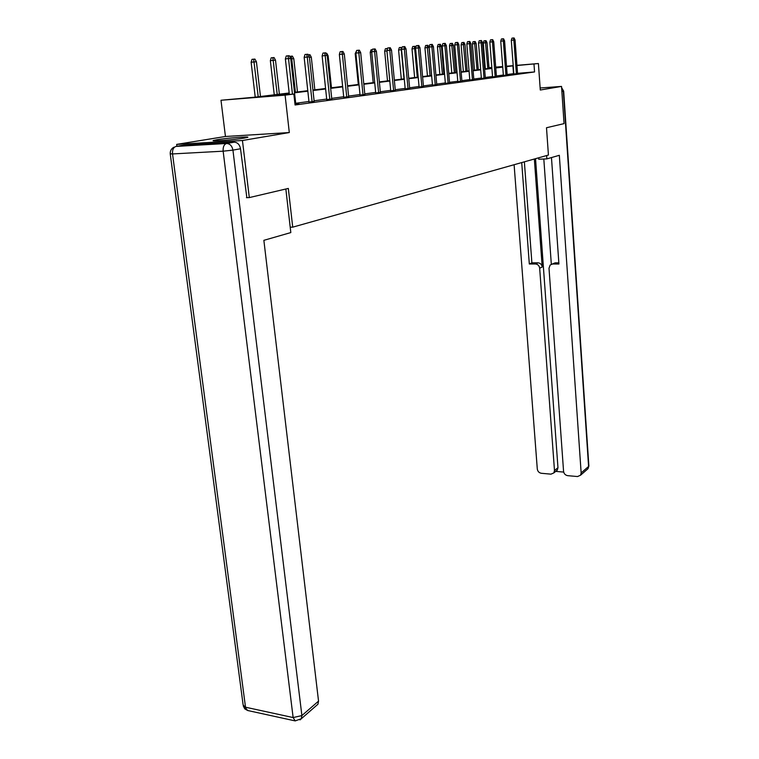 <?xml version="1.0" encoding="UTF-8"?>
<svg xmlns="http://www.w3.org/2000/svg" width="759" height="759" viewBox="0 0 759 759"><rect width="100%" height="100%" fill="white"/><g stroke="black" fill="none" stroke-linecap="round" stroke-linejoin="round"><path stroke-width="1.14" d="M216.951 139.732L213.459 140.481C209.588 141.724 234.493 139.798 244.322 138.081L247.576 137.37C251.144 136.155 226.95 138.024 216.951 139.732M484.536 68.187L485.276 68.092M176.923 146.278L176.676 144.39L242.444 140.5L289.302 132.55L285.099 95.141L220.992 100.254L255.489 97.114L289.179 92.977M289.302 132.55L225.442 136.487L176.676 144.39M225.442 136.487L220.992 100.254M290.204 227.207L292.718 227.159L548.425 155.045L546.499 127.74L564.051 123.622L561.537 86.412L540.142 87.997M292.718 227.159L288.316 188.422L249.303 197.587L246.419 197.672M249.303 197.587L242.444 140.5M289.236 93.471L267.548 96.156L293.856 94.05L295.071 104.989L534.554 71.944L517.534 73.329M513.805 73.632L507.135 74.524M503.35 75.037L496.395 75.985M492.534 76.507L485.286 77.494M481.348 78.025L473.777 79.059M469.764 79.6L461.861 80.682M457.772 81.241L449.518 82.361M445.334 82.93L436.71 84.107M432.431 84.685L423.408 85.909M419.044 86.507L409.604 87.788M405.145 88.395L395.249 89.742M390.695 90.359L380.325 91.773M375.658 92.408L364.785 93.888M360.003 94.543L348.599 96.089M343.704 96.754L331.711 98.385M326.702 99.068L314.093 100.786M308.951 101.488L295.687 103.29M294.985 104.201L298.904 103.67L295.754 103.898M309.008 102.019L314.16 101.393M326.749 99.59L331.778 98.983M343.751 97.266L348.656 96.678M360.06 95.036L364.842 94.467M375.705 92.902L380.382 92.342M390.733 90.843L395.306 90.302M405.192 88.869L409.651 88.348M419.091 86.972L423.465 86.46M432.478 85.141L436.757 84.638M445.372 83.376L449.556 82.892M457.81 81.678L461.908 81.204M469.802 80.037L473.825 79.581M481.377 78.452L485.324 78.006M492.563 76.925L496.433 76.488M503.378 75.445L507.173 75.018M513.834 74.012L517.553 73.595M516.936 65.34L538.406 63.528L540.285 90.017L561.537 86.412M538.406 63.528L516.955 65.511M534.554 71.944L533.994 64.079M293.856 94.05L285.099 95.141M488.986 67.703L491.823 67.466M495.703 67.134L502.695 66.545M506.5 66.223L513.207 65.654M502.705 66.716L495.712 67.304M491.841 67.636L488.995 67.874M485.286 68.187L484.546 68.253M294.473 92.323L307.774 90.691M312.936 90.055L325.583 88.499M330.611 87.883L342.632 86.403M347.546 85.805L358.988 84.401M363.779 83.803L374.69 82.465M379.367 81.896L389.765 80.615M394.338 80.056L404.253 78.832M408.731 78.281L418.2 77.124M422.573 76.583L431.624 75.473M435.903 74.942L444.556 73.879M448.749 73.367L457.022 72.352M461.13 71.849L469.043 70.872M473.066 70.378L480.656 69.448M484.603 68.965L491.87 68.073M495.741 67.589L502.705 66.735M513.217 65.834L506.528 66.64M502.733 67.115L495.769 67.968M491.898 68.452L484.631 69.344M480.684 69.837L473.104 70.767M469.081 71.27L461.159 72.247M457.051 72.75L448.778 73.775M444.584 74.287L435.941 75.359M431.662 75.891L422.611 77.001M418.237 77.541L408.769 78.718M404.3 79.268L394.376 80.492M389.803 81.052L379.415 82.342M374.728 82.921L363.827 84.258M359.035 84.856L347.594 86.27M342.688 86.877L330.658 88.357M325.63 88.983L312.993 90.539M307.831 91.175L294.53 92.816M513.511 73.651L512.923 65.853M292.462 94.163L288.515 58.604L285.375 58.908L286.247 55.986L287.993 55.815L288.515 58.604L290.716 58.424L295.782 104.097M285.375 58.908L289.34 94.41M287.993 55.815L289.217 55.711L290.716 58.424M251.125 62.229L251.979 59.354L253.667 59.183L254.92 59.088L256.419 61.754L251.125 62.229L255.223 97.133M253.667 59.183L258.231 96.772M256.419 61.754L260.47 96.507M285.849 189L290.82 232.577L263.866 240.328L318.543 701.117L317.945 704.219L316.531 705.462M234.208 142.189L183.906 145.13L176.05 146.421L226.58 143.479L234.208 142.189C237.576 142.407 239.683 144.599 240.518 148.764L246.846 197.663M183.09 145.263L183.906 145.13M538.643 157.806L538.748 159.238L546.878 158.878L559.336 155.301L581.147 472.923L588.586 466.462L563.33 91.194L561.878 91.45M546.651 155.548L546.878 158.878M534.345 159.01L542.211 267.026L539.668 268.212L554.487 470.561L557.969 467.696L557.343 470.03L556.195 470.969M539.668 268.212C539.241 265.65 537.837 264.246 535.437 263.99L537.989 262.823C540.38 263.079 541.784 264.483 542.211 267.026M521.718 162.578L529.317 263.98L535.437 263.99M514.109 164.722L537.296 469.043C537.704 471.424 539.061 472.848 541.366 473.284L550.968 474.157L553.861 472.904L554.487 470.561M552.296 264.028L555.171 262.832L550.152 265.033L549.004 268.24L563.567 471.367C563.975 473.777 565.351 475.21 567.704 475.665L577.523 476.548L580.559 475.2L581.147 472.923M555.702 471.377L563.681 472.089M552.675 264.009L558.918 264.009L551.47 157.559M535.531 158.678L557.969 467.696M551.319 264.265L543.814 159.01M555.171 262.832L558.833 262.832M524.365 161.828L531.888 262.823L537.989 262.823M531.888 262.823L529.317 263.98M312.101 101.858L307.253 57.067L304.16 57.361L305.014 54.496L306.731 54.335L307.253 57.067L309.359 56.887L314.179 101.573M304.16 57.361L309.027 102.199M306.731 54.335L307.907 54.24L309.359 56.887M329.804 99.429L325.184 55.587L322.129 55.881L322.973 53.083L324.672 52.912L325.184 55.587L327.205 55.416L331.797 99.163M322.129 55.881L326.768 99.771M324.672 52.912L325.791 52.826L327.205 55.416M270.356 60.635L271.191 57.817L272.851 57.656L274.056 57.561L275.508 60.17L270.356 60.635L274.255 94.809M272.851 57.656L277.225 94.439M275.508 60.17L279.369 94.182M289.577 56.375L292.376 56.1L293.79 58.652L291.722 58.822L295.412 92.209M291.228 56.194L291.722 58.822L290.773 58.917M293.79 58.652L297.462 91.953M346.759 97.105L342.366 54.174L339.349 54.468L340.174 51.716L341.854 51.555L342.366 54.174L344.301 54.012L348.675 96.848M339.349 54.468L343.77 97.437M341.854 51.555L342.926 51.47L344.301 54.012M363.03 94.875L358.827 52.817L355.848 53.102L356.664 50.417L358.324 50.255L358.827 52.817L360.686 52.665L364.861 94.628M355.848 53.102L360.07 95.198M358.324 50.255L359.358 50.17L360.686 52.665M378.637 92.74L374.623 51.517L371.692 51.802L372.489 49.164L374.121 49.003L374.623 51.517L376.407 51.365L380.392 92.503M371.692 51.802L375.724 93.053M374.121 49.003L375.117 48.927L376.407 51.365M308.239 54.847L309.947 54.695L311.313 57.2L314.824 89.828M311.313 57.2L309.416 57.361M309.169 56.545L308.837 54.79M326.114 53.405L326.797 53.358L328.125 55.805L331.474 87.778M328.125 55.805L327.252 55.881M393.627 90.682L389.794 50.265L386.9 50.549L387.688 47.969L389.301 47.808L389.794 50.265L391.511 50.122L395.316 90.454M386.9 50.549L390.752 90.995M389.301 47.808L390.249 47.732L391.511 50.122M355.895 53.528L355.203 53.595L358.305 84.477M355.203 53.595L356.493 51.005M408.038 88.708L404.376 49.069L401.52 49.344L402.289 46.811L403.883 46.66L404.376 49.069L406.027 48.927L409.67 88.49M401.52 49.344L405.202 89.012M403.883 46.66L404.794 46.584L406.027 48.927M371.73 52.21L370.221 52.352L373.191 82.655M370.221 52.352L370.98 49.857L372.318 49.724M421.909 86.811L418.399 47.912L415.581 48.178L416.34 45.701L417.905 45.549L418.399 47.912L419.983 47.779L423.475 86.592M415.581 48.178L419.101 87.105M417.905 45.549L418.788 45.474L419.983 47.779M386.938 50.938L384.671 51.157L387.517 80.89M384.671 51.157L385.42 48.709L387.517 48.51M387.166 49.658L386.948 48.557M435.258 84.98L431.899 46.802L429.11 47.067L429.86 44.629L431.406 44.477L431.899 46.802L433.427 46.669L436.767 84.771M429.11 47.067L432.488 85.274M431.406 44.477L432.26 44.411L433.427 46.669M401.549 49.715L398.589 49.999L401.321 79.192M398.589 49.999L399.329 47.599L400.837 47.447L401.302 49.733L404.006 78.86M400.837 47.447L401.966 47.874M448.114 83.215L444.897 45.73L442.146 45.995L442.886 43.605L444.413 43.453L444.897 45.73L446.368 45.606L449.575 83.016M442.146 45.995L445.381 83.499M444.413 43.453L445.229 43.386L446.368 45.606M415.609 48.548L412.004 48.889L414.623 77.56M412.004 48.889L412.735 46.527L414.215 46.384L414.689 48.633L417.279 77.238M414.215 46.384L415.059 46.318L415.742 47.637M460.514 81.517L457.43 44.696L454.707 44.961L455.438 42.608L456.946 42.466L457.43 44.696L458.844 44.582L461.918 81.327M454.707 44.961L457.819 81.801M456.946 42.466L457.734 42.4L458.844 44.582M424.945 47.817L425.657 45.493L427.127 45.35L427.943 45.284L429.044 47.438L424.945 47.817L427.45 75.985M427.127 45.35L430.078 75.663M429.044 47.438L431.529 75.483M472.477 79.885L469.517 43.699L466.832 43.956L467.553 41.65L469.043 41.508L469.517 43.699L470.884 43.586L473.834 79.695M466.832 43.956L469.812 80.15M469.043 41.508L469.802 41.451L470.884 43.586M437.431 46.773L438.133 44.496L439.584 44.364L440.362 44.297L441.453 46.413L437.431 46.773L439.841 74.458M439.584 44.364L442.431 74.145M441.453 46.413L443.835 73.974M484.024 78.3L481.178 42.741L478.531 42.997L479.233 40.73L480.713 40.588L481.178 42.741L482.496 42.637L485.333 78.12M478.531 42.997L481.386 78.566M480.713 40.588L481.443 40.531L482.496 42.637M449.48 45.777L450.172 43.538L451.614 43.396L452.364 43.339L453.427 45.417L449.48 45.777L451.795 72.997M451.614 43.396L454.366 72.674M453.427 45.417L455.713 72.513M495.181 76.773L492.449 41.811L489.83 42.068L490.523 39.838L491.984 39.696L492.449 41.811L493.72 41.707L496.443 76.593M489.83 42.068L492.572 77.038M491.984 39.696L492.686 39.639L493.72 41.707M461.13 44.809L461.814 42.608L463.227 42.476L463.958 42.419L464.992 44.458L461.13 44.809L463.36 71.574M463.227 42.476L465.893 71.261M464.992 44.458L467.193 71.099M505.959 75.293L503.331 40.92L500.741 41.166L501.433 38.975L502.866 38.832L503.331 40.92L504.564 40.815L507.183 75.122M500.741 41.166L503.388 75.549M502.866 38.832L503.559 38.775L504.564 40.815M472.392 43.88L473.066 41.717L474.46 41.574L475.172 41.517L476.187 43.529L472.392 43.88L474.527 70.198M474.46 41.574L477.041 69.894M476.187 43.529L478.303 69.733M516.386 73.86L513.852 40.047L511.3 40.293L511.974 38.14L513.397 38.007L513.852 40.047L515.048 39.952L517.562 73.699M511.3 40.293L513.843 74.116M513.397 38.007L514.061 37.95L515.048 39.952M483.284 42.969L483.948 40.844L485.333 40.711L486.016 40.654L487.003 42.637L483.284 42.969L485.343 68.87M485.333 40.711L487.819 68.566M487.003 42.637L489.043 68.414M240.518 148.764L232.937 150.121L301.892 715.576L293.135 717.559L223.146 151.183L172.53 153.935L245.508 707.208L293.135 717.559L295.194 720.908L247.643 710.5L243.108 704.798L170.244 153.944M300.014 719.921L301.304 718.735L301.892 715.576L318.543 701.117M232.937 150.121C232.083 145.918 229.968 143.707 226.58 143.479C224.028 144.343 222.89 146.914 223.146 151.183L232.937 150.121M173.906 147.199C171.335 148.669 170.111 150.87 170.225 153.802L172.53 153.935C172.255 149.77 173.431 147.265 176.05 146.421M580.559 475.2L587.997 468.711L588.88 466.026L587.997 468.711L586.859 469.707M561.641 87.883L563.662 91.118L588.861 465.798M561.622 87.674L563.652 91.089M317.945 704.219L301.304 718.735L295.194 720.908M243.231 705.842L244.768 708.868L247.643 710.5M553.861 472.904L557.343 470.03"/></g></svg>
